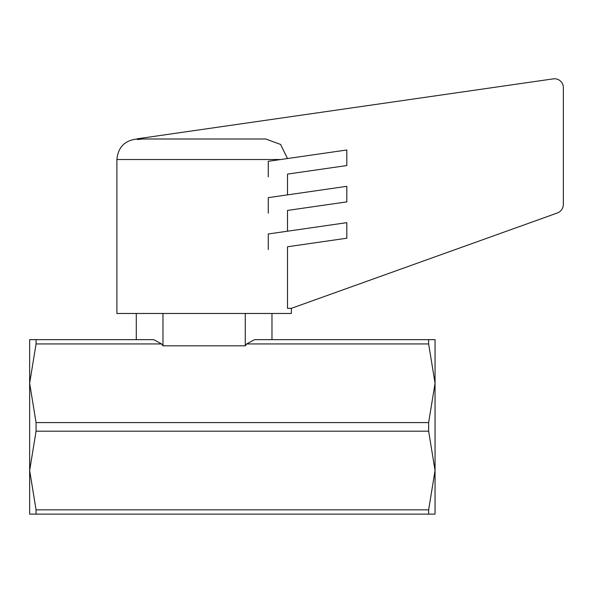 <?xml version="1.0" encoding="UTF-8"?>
<svg xmlns="http://www.w3.org/2000/svg" width="593" height="593" viewBox="0 0 593 593"><rect width="100%" height="100%" fill="white"/><g stroke="black" fill="none" stroke-linecap="round" stroke-linejoin="round"><path stroke-width="0.89" d="M204.125 138.992L265.708 138.992L142.55 138.992L137.413 139.555L137.413 138.784L553.195 78.876A8.813 8.813 0 0 1 563.35 87.631L563.35 204.333A9.221 9.221 0 0 1 557.22 213.035L291.371 308.338L291.371 313.475L116.888 313.475L116.888 159.524L280.704 159.524M265.708 138.992L280.578 144.44L287.486 158.546M428.643 343.94L246.666 343.94L254.53 339.648L428.643 339.648L428.643 343.94L435.054 383.263L435.054 514.124L36.062 514.124L36.062 509.832L428.643 509.832L428.643 514.124M428.643 339.648L435.054 339.648L435.054 383.263L428.643 422.587L428.643 431.178L36.062 431.178L36.062 422.587L29.65 383.263L29.65 470.501L36.062 431.178M36.062 422.587L428.643 422.587M136.286 313.475L136.286 339.648M271.972 339.648L271.972 313.475M287.509 246.762L346.823 238.216L287.509 246.762L287.509 308.338L291.371 308.338M268.273 249.534L268.273 233.976L346.823 222.657L346.823 238.216M287.509 210.426L346.823 201.879L287.509 210.426L287.509 231.203M268.273 213.198L268.273 197.647L346.823 186.328L346.823 201.879M287.509 174.097L346.823 165.551L287.509 174.097L287.509 194.875M268.273 176.87L268.273 161.311L346.823 149.992L346.823 165.551M435.054 359.351L435.054 494.421L435.054 359.351M29.65 359.351L29.65 494.421L29.65 359.351M246.666 343.94L245.28 345.823L245.28 313.475M162.979 313.475L162.979 345.823L161.593 343.94L153.728 339.648L29.65 339.648L29.65 383.263L36.062 343.94L36.062 339.648M245.28 345.823L162.979 345.823M161.593 343.94L36.062 343.94M36.062 509.832L29.65 470.501L29.65 514.124L36.062 514.124M428.643 431.178L435.054 470.501L428.643 509.832M116.888 159.524C118.103 147.057 124.945 140.215 137.413 138.992"/></g></svg>
